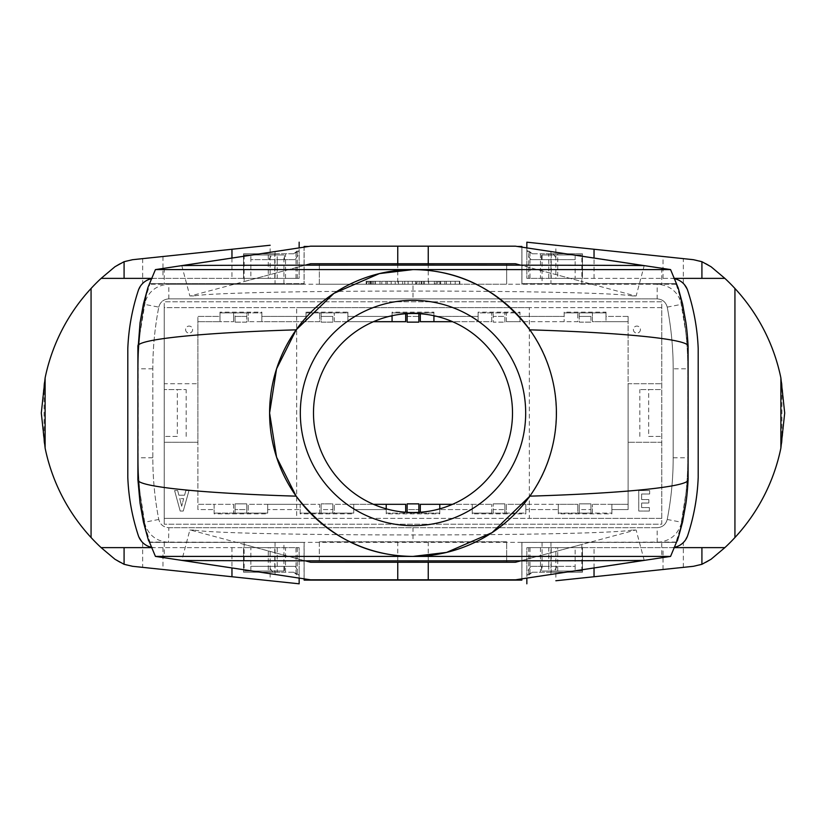 <?xml version="1.0" encoding="UTF-8"?>
<svg xmlns="http://www.w3.org/2000/svg" width="826" height="826" viewBox="0 0 826 826"><rect width="100%" height="100%" fill="white"/><g stroke="black" fill="none" stroke-linecap="round" stroke-linejoin="round"><path stroke-width="0.62" stroke-dasharray="4.13 3.1" d="M674.863 547.194A17.563 17.563 0 0 1 670.991 547.628L555.867 547.628L555.867 580.75L693.386 566.306C699.901 565.573 705.776 563.239 711.01 559.295C749.203 529.311 772.826 490.458 781.902 442.757L784.7 413L781.902 383.243C772.826 335.542 749.203 296.689 711.01 266.705C705.776 262.761 699.901 260.427 693.386 259.694L555.867 245.25L555.867 278.372L670.991 278.372A17.563 17.563 0 0 1 674.863 278.806M724.867 547.628L670.991 547.628C675.792 547.545 679.901 545.852 683.339 542.548L687.666 535.578C693.881 516.673 697.392 497.273 698.197 477.387L698.197 348.613C697.392 328.727 693.881 309.327 687.666 290.422L683.339 283.452C679.912 280.148 675.792 278.455 670.991 278.372L724.867 278.372M530.86 566.357L575.133 566.357L575.133 572.212L582.454 572.212L548.794 572.212L548.794 566.357L530.86 566.357L526.843 572.284L526.843 547.628L674.687 547.628M575.133 572.212L548.794 572.212M548.794 547.628L582.454 547.628L575.133 547.628L575.133 566.357L541.484 566.357L548.794 566.357L548.794 547.628L526.843 547.628L526.843 578.097M526.843 583.806L526.843 572.284M551.221 547.628L551.221 572.212L582.454 572.212L582.454 547.628L551.221 547.628L575.133 547.628M582.454 547.628L582.454 572.212L557.746 572.212L557.746 547.628L582.454 547.628L582.454 572.212M528.723 575.133L532.305 572.212L526.843 575.133L528.723 575.133L528.723 547.628L557.746 547.628M555.867 547.628L528.723 547.628M557.746 572.212L532.305 572.212M526.843 575.133L531.913 572.212L551.221 572.212M557.199 566.357L553.234 572.212M548.794 253.788L582.454 253.788L575.133 253.788L575.133 259.643L530.86 259.643L575.133 259.643L575.133 278.372L548.794 278.372L548.794 253.788L541.484 253.788L575.133 253.788M530.86 259.643L526.843 253.716L526.843 278.372L548.794 278.372M674.687 278.372L526.843 278.372L526.843 247.903L526.843 250.867L531.913 253.788L557.746 253.788L557.746 278.372L582.454 278.372L582.454 253.788L551.221 253.788L551.221 278.372L582.454 278.372L582.454 253.788L582.454 278.372M526.843 253.716L526.843 250.867L528.723 250.867L528.723 278.372L555.867 278.372M582.454 253.788L557.746 253.788M575.133 278.372L551.221 278.372M557.746 278.372L528.723 278.372M532.305 253.788L528.723 250.867M526.843 250.867L531.913 253.788L551.221 253.788M553.234 253.788L557.199 259.643M734.933 288.47L734.933 537.53M661.771 301.789L164.229 301.789L661.771 301.789L661.771 389.583L639.82 389.583L661.771 389.583L661.771 524.211L164.229 524.211L661.771 524.211L661.771 301.789M558.304 513.865L558.304 504.314L525.821 504.314L558.304 504.314L558.304 513.865L611.87 513.865L611.87 504.314L628.111 504.314L611.87 504.314L611.87 513.091L611.87 509.58L628.111 509.58L628.111 383.729L661.771 383.729L628.111 383.729L628.111 316.42L606.016 316.42L606.016 312.909L579.232 312.909L579.232 316.42L590.941 316.42L590.941 322.13L579.232 322.13L579.232 312.909L564.158 312.909L577.766 312.909L577.766 321.686L519.967 321.686L519.967 312.135L478.12 312.135L478.12 321.686L452.545 321.686M564.158 312.135L564.158 321.686L564.158 312.135L606.016 312.135L606.016 321.686L606.016 312.909L577.766 312.909L577.766 321.686L506.359 321.686L519.967 321.686L519.967 312.135M564.158 316.42L519.967 316.42L564.158 316.42M478.12 312.135L478.12 321.686L478.12 312.909L491.728 312.909L491.728 321.686L478.12 321.686L478.12 312.909L493.194 312.909L493.194 316.42L504.892 316.42L504.892 322.13L493.194 322.13L493.194 316.42L504.892 316.42L504.892 312.909L519.967 312.909L491.728 312.909L491.728 321.686L420.32 321.686L420.32 312.909L433.929 312.909L433.929 321.686L433.929 312.909L407.146 312.909L407.146 316.42L418.854 316.42L418.854 313.663M478.12 316.42L433.929 316.42L478.12 316.42M373.455 321.686L347.88 321.686L392.071 321.686L392.071 316.42L347.88 316.42L392.071 316.42L392.071 312.909L407.146 312.909L407.146 313.663M347.88 316.42L347.88 312.909L321.108 312.909L321.108 316.42L332.806 316.42L332.806 322.13L321.108 322.13L321.108 312.909L306.033 312.909L319.641 312.909L319.641 321.686L261.842 321.686L261.842 312.135L219.984 312.135L219.984 321.686L197.889 321.686L197.889 504.314L214.13 504.314L214.13 513.091L214.13 504.314L197.889 504.314L197.889 509.58L214.13 509.58L197.889 509.58L197.889 442.271L164.229 442.271L164.229 383.729L197.889 383.729L164.229 383.729L164.229 301.789L164.229 524.211L164.229 442.271L197.889 442.271L197.889 316.42L219.984 316.42L219.984 312.909L235.059 312.909L235.059 316.42L246.767 316.42L246.767 312.909L261.842 312.909L261.842 316.42L306.033 316.42L306.033 312.909L306.033 321.686L306.033 312.135L347.88 312.135L347.88 321.686L334.272 321.686L347.88 321.686L347.88 316.42M306.033 312.135L306.033 321.686L306.033 316.42L261.842 316.42L261.842 321.686L248.234 321.686L319.641 321.686L319.641 312.909L347.88 312.909L347.88 321.686L347.88 312.135M219.984 312.135L219.984 321.686L233.593 321.686L219.984 321.686L219.984 316.42L197.889 316.42L197.889 321.686L219.984 321.686L219.984 312.909L233.593 312.909L233.593 321.686L233.593 312.909L261.842 312.909L261.842 321.686L261.842 312.135M178.86 495.208L177.673 490.561L174.596 490.561L180.192 511.046L183.248 511.046L188.989 490.561L185.84 490.561L184.59 495.208L178.86 495.208L184.59 495.208L185.84 490.561L188.989 490.561L183.248 511.046L180.192 511.046L174.596 490.561L177.673 490.561L178.86 495.208L177.673 490.561L174.596 490.561L180.192 511.046L183.248 511.046L188.989 490.561L185.84 490.561L184.59 495.208L178.86 495.208M649.659 490.561L638.756 490.561L638.756 511.046L649.391 511.046L649.391 507.577L641.647 507.577L641.647 503.034L648.844 503.034L648.844 499.585L641.647 499.585L641.647 494.01L649.659 494.01L649.659 490.561L649.659 494.01L641.647 494.01L641.647 499.585L648.844 499.585L648.844 503.034L641.647 503.034L641.647 507.577L649.391 507.577L649.391 511.046L638.756 511.046L638.756 490.561L649.659 490.561L638.756 490.561L638.756 511.046L649.391 511.046L649.391 507.577L641.647 507.577L641.647 503.034L648.844 503.034L648.844 499.585L641.647 499.585L641.647 494.01L649.659 494.01L649.659 490.561M235.059 513.091L214.13 513.091L248.234 513.091L248.234 504.314L267.696 504.314L267.696 509.58L300.179 509.58L300.179 504.314L267.696 504.314L267.696 513.091L246.767 513.091L246.767 509.58L235.059 509.58L246.767 509.58L246.767 503.87L235.059 503.87L235.059 513.091L235.059 503.87L246.767 503.87L246.767 513.091L235.059 513.091M214.13 513.865L214.13 504.314L233.593 504.314L233.593 513.091L233.593 504.314L214.13 504.314L214.13 513.865L267.696 513.865L267.696 504.314L248.234 504.314L248.234 513.091L267.696 513.091L267.696 509.58L300.179 509.58L300.179 513.091L321.108 513.091L321.108 509.58L332.806 509.58L321.108 509.58L321.108 503.87L321.108 513.091L332.806 513.091L332.806 503.87L321.108 503.87L332.806 503.87L332.806 513.091L353.735 513.091L353.735 509.58L386.217 509.58L386.217 504.314L353.735 504.314L353.735 509.58L386.217 509.58L386.217 513.091L407.146 513.091L407.146 509.58L418.854 509.58L407.146 509.58L407.146 503.87L418.854 503.87L418.854 513.091L439.783 513.091L439.783 509.58L472.265 509.58L472.265 513.091L493.194 513.091L493.194 509.58L504.892 509.58L493.194 509.58L493.194 503.87L493.194 513.091L504.892 513.091L504.892 503.87L493.194 503.87L504.892 503.87L504.892 513.091L525.821 513.091L525.821 509.58L558.304 509.58L558.304 513.091L579.232 513.091L579.232 509.58L590.941 509.58L579.232 509.58L579.232 503.87L579.232 513.091L590.941 513.091L590.941 503.87L579.232 503.87L590.941 503.87L590.941 513.091L611.87 513.091L592.407 513.091L592.407 504.314L592.407 513.091L577.766 513.091L577.766 504.314L577.766 513.091L558.304 513.091L558.304 504.314L577.766 504.314L558.304 504.314L558.304 509.58L525.821 509.58L525.821 504.314L506.359 504.314L506.359 513.091L491.728 513.091L491.728 504.314L491.728 513.091L472.265 513.091L472.265 504.314L452.545 504.314M661.771 442.271L628.111 442.271L661.771 442.271M517.375 246.468L308.625 246.468L515.434 246.179L521.929 247.16L521.929 283.638L675.957 283.638L676.308 284.681A2.922 2.922 0 0 0 674.749 284.227L657.486 284.227C669.979 285.269 677.981 291.815 681.491 303.854L681.491 303.854A337.111 337.111 0 0 0 679.922 296.327L687.841 344.886L688.11 355.707L687.841 481.114L680.51 527.525A337.111 337.111 0 0 0 681.491 522.724A337.111 337.111 0 0 1 677.588 540.142A2.922 2.922 0 0 1 674.749 542.362L657.486 542.362L674.749 542.362A2.922 2.922 0 0 0 676.06 542.052L521.929 542.414L521.867 578.85L521.867 542.362L657.186 542.362L521.867 542.362L521.867 580.11L304.133 580.11L304.133 542.362L413 542.362L413 527.721L168.845 527.721C163.527 527.308 160.172 524.562 158.778 519.461C154.813 499.069 152.82 478.502 152.82 457.769L152.82 368.819C152.82 348.087 154.803 327.53 158.778 307.117C154.813 327.519 152.82 348.087 152.82 368.819L152.82 457.769C152.82 478.502 154.813 499.069 158.778 519.461C160.172 524.562 163.527 527.308 168.845 527.721L168.514 542.362L304.133 542.362L304.133 578.85L304.071 542.414L149.94 542.052A2.922 2.922 0 0 0 151.251 542.362L168.514 542.362C156.021 541.319 148.019 534.773 144.509 522.724L144.509 522.724A337.111 337.111 0 0 0 145.49 527.525L138.159 481.124L137.89 355.707L138.159 344.876L146.078 296.327A337.111 337.111 0 0 0 144.509 303.854L144.416 304.329C140.265 325.62 138.19 347.116 138.19 368.819C138.19 347.147 140.265 325.64 144.416 304.329L144.509 303.854C148.019 291.815 156.021 285.269 168.514 284.227L151.251 284.227A2.922 2.922 0 0 0 149.692 284.681L150.043 283.638L304.071 283.638L304.133 247.15L304.133 284.227L151.251 284.227A2.922 2.922 0 0 0 148.412 286.436A2.922 2.922 0 0 1 149.692 284.681L146.078 296.327A337.111 337.111 0 0 1 148.412 286.436A337.111 337.111 0 0 0 144.509 303.854M138.19 457.769L138.19 368.819L138.19 457.769C138.19 479.441 140.265 500.938 144.416 522.259C140.265 500.938 138.19 479.441 138.19 457.769L152.82 457.769M657.486 542.362L657.486 542.362C669.979 541.319 677.981 534.773 681.491 522.724L681.584 522.259C685.735 500.969 687.81 479.462 687.81 457.769L687.81 368.819C687.81 347.147 685.735 325.64 681.584 304.329C685.735 325.64 687.81 347.147 687.81 368.819L687.81 457.769C687.81 479.441 685.735 500.938 681.584 522.259L681.491 522.724M550.952 542.414L550.952 574.462L521.929 578.84L521.929 542.414L661.74 542.414L661.74 557.736L670.536 556.404L676.535 542.414L661.74 542.414M657.186 284.227L413 284.227L413 298.857L168.845 298.857L657.155 298.857C662.473 299.27 665.828 302.027 667.222 307.117C665.828 302.027 662.473 299.27 657.155 298.857L657.186 284.227L521.867 284.227L521.867 246.468L304.133 246.468L304.133 284.227L413 284.227M521.867 247.15L521.867 284.227M550.952 251.538L550.952 283.638L521.929 283.638L521.929 247.16L670.526 269.596M158.778 307.117C160.172 302.027 163.527 299.27 168.845 298.857C163.527 299.27 160.172 302.027 158.778 307.117L144.416 304.329M673.18 368.819C673.18 348.087 671.187 327.519 667.222 307.117C671.187 327.519 673.18 348.087 673.18 368.819L673.18 457.769C673.18 478.491 671.197 499.059 667.222 519.461C665.828 524.562 662.473 527.308 657.155 527.721C662.473 527.308 665.828 524.562 667.222 519.461C671.187 499.069 673.18 478.502 673.18 457.769L673.18 368.819L687.81 368.819M168.845 527.721L657.155 527.721L657.186 542.362M296.668 518.356L164.24 518.356L164.24 307.644L296.668 307.644L296.668 518.356L529.332 518.356L529.332 307.644L661.76 307.644L661.76 518.356L529.332 518.356M529.332 307.644L296.668 307.644M661.76 307.644L315.718 307.644M315.708 307.644L164.24 307.644M661.76 518.356L510.292 518.356M510.282 518.356L164.24 518.356M512.502 413A99.502 99.502 0 0 0 363.244 326.828A99.502 99.502 0 0 0 363.244 499.172A99.502 99.502 0 0 0 512.502 413M529.848 329.863C564.891 376.202 565.025 449.53 529.848 496.137M670.526 556.404L670.98 555.526M688.11 470.293L688.11 474.981M677.816 539.275A337.111 337.111 0 0 0 680.51 527.525L676.06 542.052A2.922 2.922 0 0 0 677.206 541.03M675.936 542.414L676.535 542.414M275.048 251.538L275.048 283.638L304.071 283.638L304.071 247.16L155.422 269.596L155.123 270.267M150.043 283.638L149.444 283.638L155.112 270.298M137.89 355.707L137.89 351.019M520.793 560.823L583.342 544.066L515.434 562.258L506.658 562.258L506.658 541.773L319.342 541.773L506.658 541.773L506.658 562.258L310.566 562.258L190.589 530.065L193.749 530.065L189.846 530.065L181.792 560.348M644.208 560.348L636.154 530.065L632.282 530.065L635.411 530.065L583.342 544.066M632.282 530.065C595.67 536.539 230.939 536.58 193.749 530.065M242.658 544.066L305.197 560.823M636.154 530.065L635.411 530.065M137.89 474.981L138.159 481.114M688.11 351.019L688.11 355.707M521.867 578.85L515.434 579.821L310.566 579.821L304.133 578.85M550.952 574.462L661.74 557.736M155.433 556.404L149.465 542.414L304.071 542.414L304.071 578.84L155.474 556.404M150.064 542.414L149.465 542.414M148.794 541.03A2.922 2.922 0 0 0 149.94 542.052L145.49 527.525A337.111 337.111 0 0 0 148.184 539.264M542.062 542.414L581.865 542.414L542.062 542.414L542.062 571.034L581.865 571.034L542.062 571.034M244.135 542.414L283.938 542.414L244.135 542.414L244.135 571.034L283.938 571.034L244.135 571.034M319.342 541.773L319.342 562.258L319.342 541.773M190.589 530.065L189.846 530.065M367.508 284.227L373.796 284.227L367.508 284.227L367.508 281.305L373.796 281.305L367.508 281.305M369.439 284.227L368.84 284.227L368.84 281.305L369.439 281.305L369.439 284.227L372.299 284.227L369.439 284.227M398.421 284.227L402.644 284.227L398.421 284.227L398.421 281.305L398.421 284.227M444.842 284.227L430.17 284.227L444.842 284.227L444.842 281.305L440.65 281.305L440.65 284.227M459.824 284.227L366.176 284.227L459.824 284.227L366.176 284.227L459.824 284.227L459.824 281.305L459.824 284.227L459.824 281.305L366.176 281.305L366.176 284.227L366.176 281.305L459.824 281.305L366.176 281.305L366.176 284.227L366.176 281.305L459.824 281.305L459.824 284.227M366.042 284.227L375.262 284.227L366.042 284.227L366.042 281.305L375.262 281.305L366.042 281.305M424.461 284.227L416.428 284.227L424.461 284.227L424.461 281.305L424.461 284.227C421.157 284.227 421.157 284.227 424.461 284.227C421.157 284.227 421.157 284.227 424.461 284.227L424.461 281.305L424.461 284.227M416.428 281.305L428.704 281.305L417.027 281.305L417.027 284.227L419.174 284.227L419.174 281.305L416.428 281.305L416.428 284.227M319.342 284.227L506.658 284.227L319.342 284.227L319.342 263.742L319.342 284.227M391.163 284.227L381.808 284.227L391.163 284.227L391.163 281.305L391.163 284.227M455.188 284.227L450.593 284.227L455.188 284.227L455.188 281.305L455.188 284.227L455.188 281.305L450.593 281.305L450.593 284.227L446.36 284.227L450.593 284.227L450.593 281.305L446.36 281.305L446.36 284.227L446.36 281.305L450.593 281.305L450.593 284.227L450.593 281.305L455.188 281.305L455.188 284.227M404.781 284.227L415.643 284.227L404.781 284.227L404.781 281.305L404.781 284.227M366.723 281.305L380.012 281.305L366.579 281.305L380.012 281.305L366.579 281.305L366.579 284.227L375.448 284.227L375.448 281.305L370.812 281.305L370.812 284.227L366.723 284.227L380.012 284.227L366.579 284.227L380.012 284.227L366.723 284.227L366.723 281.305L366.723 284.227M181.792 265.652L189.846 295.935L193.749 295.935C230.939 289.42 595.67 289.461 632.282 295.935L636.154 295.935L644.208 265.652M193.749 295.935L190.589 295.935L310.566 263.742L506.658 263.742L506.658 284.227L506.658 263.742L515.434 263.742L583.342 281.934L520.803 265.177M305.207 265.177L242.658 281.934M632.282 295.935L635.411 295.935L583.342 281.934M635.411 295.935L636.154 295.935M304.133 247.15L308.625 246.468M676.308 284.681L679.922 296.327A337.111 337.111 0 0 0 677.588 286.436A2.922 2.922 0 0 0 676.308 284.681M675.957 283.638L676.556 283.638L670.98 270.474M550.952 283.638L676.556 283.638M581.865 283.638L542.062 283.638L581.865 283.638L581.865 254.966L542.062 254.966L581.865 254.966M275.048 283.638L149.444 283.638M283.938 283.638L244.135 283.638L283.938 283.638L283.938 254.966L244.135 254.966L283.938 254.966M189.846 295.935L190.589 295.935M389.81 281.305L381.808 281.305L395.231 281.305L395.231 284.227L395.231 281.305L389.81 281.305L389.81 284.227M385.876 281.305L385.876 284.227L385.876 281.305M381.808 281.305L381.808 284.227L381.808 281.305M387.218 281.305L387.218 284.227M428.704 281.305L428.704 284.227L428.704 281.305M421.105 281.305L421.105 284.227M423.449 281.305L423.449 284.227M424.461 281.305C421.157 281.305 421.157 281.305 424.461 281.305C421.157 281.305 421.157 281.305 424.461 281.305M459.421 281.305L459.421 284.227L459.421 281.305L455.188 281.305L459.421 281.305M438.782 284.227L436.231 284.227L438.782 284.227L438.782 281.305L437.501 281.305L437.501 284.227M437.501 281.305L436.231 281.305L436.231 284.227M440.65 281.305L439.886 281.305L439.886 284.227M439.886 281.305L435.126 281.305L435.126 284.227M435.126 281.305L434.362 281.305L434.362 284.227M434.362 281.305L430.17 281.305L430.17 284.227M430.17 281.305L434.992 281.305L434.992 284.227M434.992 281.305L440.01 281.305L440.01 284.227M440.01 281.305L444.842 281.305M436.231 281.305L438.782 281.305M415.643 281.305L415.643 284.227L415.643 281.305L412.329 281.305L412.329 284.227L412.329 281.305L408.096 281.305L408.096 284.227L408.096 281.305L404.781 281.305L415.643 281.305M402.644 281.305L402.644 284.227L402.644 281.305L398.421 281.305L402.644 281.305M370.812 281.305L370.812 284.227M366.579 281.305L366.579 284.227M370.378 281.305L372.299 281.305L371.173 281.305L371.173 284.227L371.173 281.305L371.173 284.227L370.007 284.227L371.173 284.227L371.173 281.305L370.378 281.305L370.378 284.227M372.299 281.305L372.299 284.227L372.299 281.305M369.986 281.305L369.986 284.227L370.007 281.305L371.173 281.305L370.007 281.305M368.799 281.305L368.799 284.227M525.677 413A112.677 112.677 0 0 0 356.667 315.418A112.677 112.677 0 0 0 356.667 510.582A112.677 112.677 0 0 0 525.677 413M648.678 436.417L661.771 436.417L648.678 436.417L648.678 389.583M177.322 436.417L164.229 436.417L177.322 436.417L177.322 389.583L186.18 389.583L164.229 389.583L177.322 389.583M611.87 513.865L611.87 504.314L611.87 509.58L628.111 509.58L628.111 321.686L592.407 321.686L592.407 312.909L592.407 321.686L606.016 321.686L606.016 312.135M525.821 513.865L525.821 504.314L506.359 504.314L506.359 513.091L525.821 513.091L525.821 504.314L525.821 513.865L472.265 513.865L472.265 504.314L491.728 504.314L472.265 504.314L472.265 509.58L439.783 509.58L439.783 504.314L472.265 504.314L472.265 513.865M386.217 508.837L386.217 513.865L439.783 513.865L439.783 508.837M373.455 504.314L353.735 504.314L353.735 513.091L334.272 513.091L334.272 504.314L353.735 504.314L353.735 513.865L353.735 504.314L334.272 504.314L334.272 513.091L319.641 513.091L319.641 504.314L267.696 504.314L267.696 513.865M300.179 513.865L300.179 504.314L300.179 513.091L319.641 513.091L319.641 504.314L300.179 504.314L300.179 513.865L353.735 513.865M392.071 315.718L392.071 312.135L433.929 312.135L433.929 315.718M185.602 329.595A3.51 3.51 0 0 0 190.868 332.63A3.51 3.51 0 0 0 190.868 326.549A3.51 3.51 0 0 0 185.602 329.595A3.51 3.51 0 0 0 190.868 332.63A3.51 3.51 0 0 0 190.868 326.549A3.51 3.51 0 0 0 185.602 329.595M640.398 329.595A3.51 3.51 0 0 1 635.132 332.63A3.51 3.51 0 0 1 635.132 326.549A3.51 3.51 0 0 1 640.398 329.595A3.51 3.51 0 0 1 635.132 332.63A3.51 3.51 0 0 1 635.132 326.549A3.51 3.51 0 0 1 640.398 329.595M186.18 436.417L186.18 389.583M628.111 316.42L628.111 321.686L606.016 321.686L606.016 316.42L628.111 316.42M420.32 313.766L420.32 312.909L405.68 312.909L405.68 321.686L392.071 321.686L392.071 312.909L405.68 312.909L405.68 313.766M405.68 512.234L405.68 504.314L386.217 504.314L386.217 513.091L420.32 513.091L420.32 512.234M439.783 504.314L420.32 504.314L420.32 513.091L439.783 513.091L439.783 504.314L439.783 513.865M418.854 316.42L418.854 322.13L407.146 322.13L407.146 316.42L418.854 316.42M504.892 322.13L504.892 312.909L493.194 312.909L493.194 322.13L504.892 322.13M506.359 321.686L506.359 312.909L506.359 321.686M590.941 316.42L590.941 322.13L579.232 322.13L579.232 316.42L590.941 316.42M332.806 316.42L332.806 322.13L321.108 322.13L321.108 316.42L332.806 316.42M334.272 321.686L334.272 312.909L334.272 321.686M235.059 322.13L246.767 322.13L246.767 312.909L235.059 312.909L235.059 322.13L246.767 322.13L246.767 316.42L235.059 316.42L235.059 322.13M248.234 321.686L248.234 312.909L248.234 321.686M392.071 321.686L392.071 312.135M433.929 321.686L433.929 312.135M407.146 512.337L407.146 513.091L418.854 513.091L418.854 512.337M386.217 513.865L386.217 504.314M611.87 504.314L592.407 504.314L611.87 504.314M639.82 436.417L639.82 389.583M181.689 506.266L179.748 498.667L181.689 506.266L183.661 498.667L179.748 498.667L183.661 498.667L181.689 506.266L179.748 498.667L183.661 498.667L181.689 506.266M657.486 284.227L674.749 284.227A2.922 2.922 0 0 1 677.588 286.436A337.111 337.111 0 0 1 681.491 303.854M413 298.857L657.155 298.857M168.514 284.227L304.133 284.227M168.514 542.362L151.251 542.362A2.922 2.922 0 0 1 148.412 540.142A337.111 337.111 0 0 1 144.509 522.724M168.814 542.362L304.133 542.362M521.867 542.362L413 542.362M413 527.721L657.155 527.721M151.137 278.806A17.563 17.563 0 0 1 155.009 278.372L270.133 278.372L270.133 245.25L132.614 259.694C126.099 260.427 120.224 262.761 114.99 266.705C76.797 296.689 53.174 335.542 44.098 383.243L41.3 413L44.098 442.757C53.174 490.458 76.797 529.311 114.99 559.295C120.224 563.239 126.099 565.573 132.614 566.306L270.133 580.75L270.133 547.628L155.009 547.628A17.563 17.563 0 0 1 151.137 547.194M101.133 278.372L155.009 278.372C150.208 278.455 146.099 280.148 142.661 283.452L138.334 290.422C132.119 309.327 128.608 328.727 127.803 348.613L127.803 477.387C128.608 497.273 132.119 516.673 138.334 535.578L142.661 542.548C146.088 545.852 150.208 547.545 155.009 547.628L101.133 547.628M295.14 259.643L250.867 259.643L250.867 253.788L243.546 253.788L277.206 253.788L277.206 259.643L295.14 259.643L299.157 253.716L299.157 278.372L151.313 278.372M250.867 253.788L277.206 253.788M277.206 278.372L243.546 278.372L250.867 278.372L250.867 259.643L284.516 259.643L277.206 259.643L277.206 278.372L299.157 278.372L299.157 247.903M299.157 242.194L299.157 253.716M274.779 278.372L274.779 253.788L243.546 253.788L243.546 278.372L274.779 278.372L250.867 278.372M243.546 278.372L243.546 253.788L268.254 253.788L268.254 278.372L243.546 278.372L243.546 253.788M297.277 250.867L293.695 253.788L299.157 250.867L297.277 250.867L297.277 278.372L268.254 278.372M270.133 278.372L297.277 278.372M268.254 253.788L293.695 253.788M299.157 250.867L294.087 253.788L274.779 253.788M268.801 259.643L272.766 253.788M277.206 572.212L243.546 572.212L250.867 572.212L250.867 566.357L295.14 566.357L250.867 566.357L250.867 547.628L277.206 547.628L277.206 572.212L284.516 572.212L250.867 572.212M295.14 566.357L299.157 572.284L299.157 547.628L277.206 547.628M151.313 547.628L299.157 547.628L299.157 578.097M299.157 572.284L299.157 583.806M243.546 572.212L274.779 572.212L274.779 547.628L243.546 547.628L243.546 572.212L243.546 547.628L243.546 572.212L268.254 572.212L268.254 547.628L243.546 547.628M268.254 547.628L270.133 547.628M297.277 547.628L297.277 575.133L299.157 575.133L294.087 572.212L268.254 572.212M250.867 547.628L274.779 547.628M293.695 572.212L297.277 575.133M299.157 575.133L294.087 572.212L274.779 572.212M272.766 572.212L268.801 566.357M91.067 537.53L91.067 288.47M683.339 283.452L683.339 258.641M781.902 442.757L781.902 383.243M683.339 567.359L683.339 542.548M594.039 567.958L594.039 547.628M663.02 569.496L663.02 547.628M530.003 547.628L530.003 573.874M540.462 547.628L540.462 572.212M594.039 278.372L594.039 258.042M663.02 278.372L663.02 256.504M530.003 252.126L530.003 278.372M540.462 253.788L540.462 278.372M275.048 542.414L275.048 574.462M164.26 542.414L164.26 557.736M428.25 541.773L428.25 562.258M397.75 541.773L397.75 562.258M661.74 268.264L661.74 283.638M164.26 268.264L164.26 283.638M428.25 263.742L428.25 284.227M397.75 263.742L397.75 284.227M673.18 457.769L687.81 457.769M667.222 307.117L681.584 304.329M168.845 298.857L168.814 284.227M152.82 368.819L138.19 368.819M158.778 519.461L144.416 522.259M667.222 519.461L681.584 522.259M142.661 542.548L142.661 567.359M44.098 383.243L44.098 442.757M142.661 258.641L142.661 283.452M231.961 258.042L231.961 278.372M162.98 256.504L162.98 278.372M295.997 278.372L295.997 252.126M285.538 278.372L285.538 253.788M231.961 547.628L231.961 567.958M162.98 547.628L162.98 569.496M295.997 573.874L295.997 547.628M285.538 572.212L285.538 547.628M541.484 566.357L541.484 572.212M541.484 259.643L541.484 253.788M687.841 481.104L688.11 470.366M138.128 345.485L137.89 355.634M283.938 571.034L283.938 542.414M581.865 571.034L581.865 542.414M687.841 344.896L688.11 355.634M244.135 254.966L244.135 283.638M542.062 254.966L542.062 283.638M421.828 284.227L421.828 281.305M375.262 281.305L375.262 284.227M373.796 281.305L373.796 284.227M380.012 281.305L380.012 284.227M284.516 259.643L284.516 253.788M284.516 566.357L284.516 572.212"/><path stroke-width="1.24" d="M674.863 278.806A17.563 17.563 0 0 1 687.666 290.422A211.89 211.89 0 0 1 698.197 348.613L698.197 477.387A211.89 211.89 0 0 1 687.666 535.578A17.563 17.563 0 0 1 674.863 547.194M701.914 278.372L701.914 261.697L711.01 266.705L724.867 278.372L674.687 278.372M555.867 580.75L693.386 566.306L701.914 564.303L711.01 559.295L724.867 547.628A187.306 187.306 0 0 0 734.933 537.53L734.933 288.47A187.306 187.306 0 0 1 780.88 377.905L784.7 413L780.88 448.095L780.88 377.905M674.687 547.628L724.867 547.628M734.933 537.53A187.306 187.306 0 0 0 780.88 448.095M526.843 583.806L526.843 578.097M701.914 261.697L693.386 259.694L526.843 242.194L526.843 247.903L526.843 242.194L555.867 245.25M734.933 288.47A187.306 187.306 0 0 0 724.867 278.372M512.502 413A99.502 99.502 0 0 0 363.244 326.828A99.502 99.502 0 0 0 363.244 499.172A99.502 99.502 0 0 0 512.502 413M296.152 496.137L276.565 457.16L269.596 413A143.404 143.404 0 0 0 484.707 537.189A143.404 143.404 0 0 0 484.707 288.811A143.404 143.404 0 0 0 269.596 413L276.545 368.892L296.152 329.863M688.11 474.981L688.13 479.183C687.459 492.296 686.282 500.907 685.91 503.426L682.596 521.939L678.198 538.087L670.567 556.414L413 556.404C365.773 556.032 326.828 535.95 296.162 496.158C197.951 493.184 136.817 486.473 137.911 479.782L137.89 346.218C136.817 339.527 197.951 332.816 296.162 329.842L333.91 293.364L379.433 273.582L413 269.596C460.227 269.968 499.172 290.05 529.827 329.842C628.039 332.816 689.183 339.527 688.089 346.218L688.11 479.782C689.183 486.473 628.039 493.184 529.838 496.158L492.079 532.636L446.567 552.418L413 556.404L155.422 556.404L310.566 579.821L181.792 560.348C187.936 561.05 638.405 561.05 644.208 560.348L515.434 579.821L310.566 579.821M137.89 351.019L140.038 322.904L143.425 303.958L147.947 287.469L155.433 269.586L670.578 269.596L515.434 246.179L644.208 265.652C638.064 264.95 187.574 264.95 181.792 265.652L310.566 246.179L515.434 246.179M305.197 560.823L310.566 562.258L515.434 562.258L520.793 560.823M137.89 479.596L137.89 474.981M688.11 346.404L688.11 351.019M520.803 265.177L515.434 263.742L310.566 263.742L305.207 265.177M525.677 413A112.677 112.677 0 0 1 356.667 510.582A112.677 112.677 0 0 1 356.667 315.418A112.677 112.677 0 0 1 525.677 413M452.545 504.314L420.32 504.314L420.32 512.234M439.783 508.837L439.783 504.314M386.217 508.837L386.217 504.314L373.455 504.314M392.071 315.718L392.071 321.686L373.455 321.686M452.545 321.686L433.929 321.686L433.929 315.718M392.071 321.686L405.68 321.686L405.68 313.766M405.68 512.234L405.68 504.314L386.217 504.314M420.32 313.766L420.32 321.686L433.929 321.686M407.146 313.663L407.146 322.13L418.854 322.13L418.854 313.663M418.854 512.337L418.854 503.87L407.146 503.87L407.146 512.337M521.867 578.85L521.867 580.11L304.133 580.11L304.133 578.85M148.794 541.03A2.922 2.922 0 0 1 148.412 540.142A337.111 337.111 0 0 1 148.184 539.264M304.133 247.15L304.133 246.468L308.625 246.468M517.375 246.468L521.867 246.468L521.867 247.15M677.816 539.275A337.111 337.111 0 0 1 677.588 540.142A2.922 2.922 0 0 1 677.206 541.03M151.137 547.194A17.563 17.563 0 0 1 138.334 535.578A211.89 211.89 0 0 1 127.803 477.387L127.803 348.613A211.89 211.89 0 0 1 138.334 290.422A17.563 17.563 0 0 1 151.137 278.806M124.086 547.628L124.086 564.303L114.99 559.295L101.133 547.628L151.313 547.628M270.133 245.25L132.614 259.694L124.086 261.697L114.99 266.705L101.133 278.372A187.306 187.306 0 0 0 91.067 288.47L91.067 537.53A187.306 187.306 0 0 1 45.12 448.095L41.3 413L45.12 377.905L45.12 448.095M151.313 278.372L101.133 278.372M91.067 288.47A187.306 187.306 0 0 0 45.12 377.905M299.157 242.194L299.157 247.903M299.157 578.097L299.157 583.806L270.133 580.75M124.086 564.303L132.614 566.306L299.157 583.806M91.067 537.53A187.306 187.306 0 0 0 101.133 547.628M701.914 564.303L701.914 547.628M594.039 576.744L594.039 567.958M594.039 258.042L594.039 249.256M428.25 562.258L428.25 579.821M397.75 562.258L397.75 579.821M428.25 246.179L428.25 263.742M397.75 246.179L397.75 263.742M124.086 261.697L124.086 278.372M231.961 249.256L231.961 258.042M231.961 567.958L231.961 576.744M137.89 346.218L137.89 479.782M138.159 344.814L138.128 345.485M688.11 479.782L688.11 346.218M670.578 556.404L515.434 579.821M155.433 556.404L147.947 538.531L143.425 522.042L140.038 503.096L137.87 479.173M155.422 269.596L310.566 246.179M670.567 269.586L678.198 287.913L682.596 304.061L685.91 322.574C686.282 325.093 687.459 333.704 688.13 346.817"/></g></svg>
